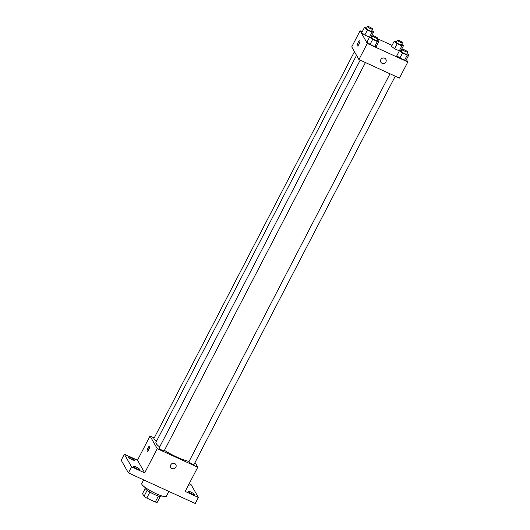 <?xml version="1.0" encoding="UTF-8"?>
<svg xmlns="http://www.w3.org/2000/svg" width="530" height="530" viewBox="0 0 530 530"><rect width="100%" height="100%" fill="white"/><g stroke="black" fill="none" stroke-linecap="round" stroke-linejoin="round"><path stroke-width="0.79" d="M158.391 496.02L155.29 502.003A8.937 1.597 27.4 0 0 157.198 502.341L160.265 496.425M155.29 502.003L146.764 498.094A8.937 1.597 27.4 0 1 144.034 496.312L142.517 493.642L145.141 488.587M149.877 492.098L146.764 498.094M147.135 490.323L144.034 496.312M161.392 495.808L161.193 496.193A9.229 1.643 -152.6 0 1 154.435 494.477A9.229 1.643 -152.6 0 1 144.796 487.693L144.995 487.308M143.65 479.882L141.749 483.552A13.846 2.471 27.4 0 0 141.881 484.36A13.846 2.471 27.4 0 0 154.555 492.953A13.846 2.471 27.4 0 0 166.334 496.299L168.865 491.423M189.144 483.844L191.191 484.784L198.379 497.451L195.245 503.5L128.386 472.892L121.191 460.225L124.331 454.177L137.495 460.206L144.69 472.873L131.519 466.844L128.386 472.892M198.379 497.451L185.215 491.423L197.756 467.228L157.231 448.678L144.69 472.873M170.779 464.856A2.882 2.736 -29.6 0 1 175.821 464.591A2.882 2.736 -29.6 0 1 174.661 468.401A2.882 2.736 -29.6 0 1 170.779 464.856M137.191 468.904A3.465 0.616 -152.6 0 1 133.58 466.36A3.465 0.616 -152.6 0 1 136.111 467.003A3.465 0.616 -152.6 0 1 139.728 469.547A3.465 0.616 -152.6 0 1 137.191 468.904M131.897 459.576A3.465 0.616 -152.6 0 1 128.28 457.039A3.465 0.616 -152.6 0 1 130.817 457.682A3.465 0.616 -152.6 0 1 134.428 460.225A3.465 0.616 -152.6 0 1 131.897 459.576M131.519 466.844L124.331 454.177M157.231 448.678L150.036 436.011L137.495 460.206M150.036 436.011L154.23 437.926M188.726 484.645A3.465 0.616 -152.6 0 1 189.131 485.268A3.465 0.616 -152.6 0 1 188.395 485.288M191.893 493.947A3.465 0.616 -152.6 0 1 188.282 491.403A3.465 0.616 -152.6 0 1 190.813 492.045A3.465 0.616 -152.6 0 1 194.43 494.589A3.465 0.616 -152.6 0 1 191.893 493.947M356.538 55.339L155.946 442.318A20.22 3.604 27.4 0 0 156.151 443.497A20.22 3.604 27.4 0 0 159.649 447.009M164.419 450.341A20.22 3.604 27.4 0 0 189.111 461.358M195.04 462.458L197.756 467.228M360.188 60.135L159.073 448.128A2.882 0.517 27.4 0 0 159.099 448.294A2.882 0.517 27.4 0 0 161.736 450.083A2.882 0.517 27.4 0 0 164.194 450.785L365.442 62.54M390.007 73.789L188.892 461.782A2.882 0.517 27.4 0 0 188.925 461.948A2.882 0.517 27.4 0 0 191.562 463.737A2.882 0.517 27.4 0 0 194.02 464.432L395.261 76.194M156.695 440.88A2.882 0.517 -152.6 0 1 153.773 438.8L354.451 51.668M149.771 446.147A2.882 0.749 114.6 0 1 149.036 449.221A2.882 0.749 114.6 0 1 147.267 451.288A2.882 0.749 114.6 0 1 147.784 448.353A2.882 0.749 114.6 0 1 149.665 446.041A2.882 0.749 114.6 0 1 149.771 446.147M148.181 450.646A2.882 0.749 114.6 0 1 149.771 447.154M175.821 464.591A2.882 2.736 -29.6 0 1 174.661 468.401A2.882 2.736 -29.6 0 1 170.806 467.44M406.43 59.545L407.815 61.983L399.454 78.115L358.929 59.565L351.741 46.892L360.095 30.76L362.235 31.74M407.815 61.983L367.29 43.434L358.929 59.565M380.838 59.612A2.882 2.736 -29.6 0 1 385.88 59.347A2.882 2.736 -29.6 0 1 384.727 63.156A2.882 2.736 -29.6 0 1 380.838 59.612M399.355 50.867L394.598 48.733L391.544 46.395L394.598 48.733L399.355 50.867M376.373 46.348L374.75 46.547L370.072 44.407L367.012 42.069L370.072 44.407L374.75 46.547L376.373 46.348L378.983 41.313L377.36 41.506L372.683 39.366L369.622 37.027L372.073 37.206M401.137 50.224L401.362 50.615M371.596 36.027L372.477 36.431M377.724 38.836L392.061 45.394M367.29 43.434L360.095 30.76M406.192 60.003L404.575 60.201L399.892 58.055L396.837 55.723L399.892 58.055L404.575 60.201L406.192 60.003L408.809 54.961L407.186 55.16L402.508 53.02L399.448 50.681L401.892 50.86M369.529 37.213L364.779 35.079L361.718 32.741L364.779 35.079L369.529 37.213M359.83 40.903A2.882 0.749 114.6 0 1 359.095 43.977A2.882 0.749 114.6 0 1 357.326 46.044A2.882 0.749 114.6 0 1 357.843 43.109A2.882 0.749 114.6 0 1 359.724 40.797A2.882 0.749 114.6 0 1 359.83 40.903M357.326 46.044A2.882 0.749 114.6 0 1 357.843 43.109A2.882 0.749 114.6 0 1 359.724 40.797M385.88 59.347A2.882 2.736 -29.6 0 1 384.727 63.149A2.882 2.736 -29.6 0 1 380.865 62.195M371.868 30.594L373.69 31.985L372.067 32.184L367.389 30.038L364.329 27.699L366.773 27.885M367.495 26.5L366.449 28.514A2.882 0.517 27.4 0 0 366.475 28.686A2.882 0.517 27.4 0 0 369.118 30.475A2.882 0.517 27.4 0 0 371.57 31.171L372.617 29.157A2.882 0.517 27.4 0 0 370.291 27.368A2.882 0.517 27.4 0 0 367.495 26.5A2.882 0.517 27.4 0 0 367.522 26.666A2.882 0.517 27.4 0 0 370.159 28.454A2.882 0.517 27.4 0 0 372.617 29.157M373.69 31.985L371.172 36.842M372.067 32.184L369.456 37.219M367.389 30.038L364.779 35.079M364.329 27.699L361.718 32.741M401.694 44.248L403.509 45.64L401.892 45.832L397.215 43.692L394.154 41.353L396.599 41.539M397.315 40.154L396.274 42.168A2.882 0.517 27.4 0 0 396.301 42.34A2.882 0.517 27.4 0 0 398.938 44.129A2.882 0.517 27.4 0 0 401.395 44.825L402.442 42.811A2.882 0.517 27.4 0 0 400.117 41.022A2.882 0.517 27.4 0 0 397.315 40.154A2.882 0.517 27.4 0 0 397.348 40.32A2.882 0.517 27.4 0 0 399.984 42.108A2.882 0.517 27.4 0 0 402.442 42.811M403.509 45.64L400.998 50.489M401.892 45.832L399.282 50.873M397.215 43.692L394.598 48.733M394.154 41.353L391.544 46.395M377.161 39.922L378.983 41.313M372.789 35.828L371.742 37.842A2.882 0.517 27.4 0 0 371.768 38.008A2.882 0.517 27.4 0 0 374.412 39.796A2.882 0.517 27.4 0 0 376.863 40.499L377.91 38.478A2.882 0.517 27.4 0 0 375.584 36.696A2.882 0.517 27.4 0 0 372.789 35.828A2.882 0.517 27.4 0 0 372.815 35.994A2.882 0.517 27.4 0 0 375.459 37.782A2.882 0.517 27.4 0 0 377.91 38.478M377.36 41.506L374.75 46.547M372.683 39.366L370.072 44.407M369.622 37.027L367.012 42.069M406.987 53.576L408.809 54.961M402.615 49.476L401.568 51.496A2.882 0.517 27.4 0 0 401.594 51.662A2.882 0.517 27.4 0 0 404.238 53.451A2.882 0.517 27.4 0 0 406.689 54.146L407.736 52.132A2.882 0.517 27.4 0 0 405.41 50.35A2.882 0.517 27.4 0 0 402.615 49.476A2.882 0.517 27.4 0 0 402.641 49.648A2.882 0.517 27.4 0 0 405.278 51.436A2.882 0.517 27.4 0 0 407.736 52.132M407.186 55.16L404.575 60.201M402.508 53.02L399.892 58.055M399.448 50.681L396.837 55.723"/></g></svg>
